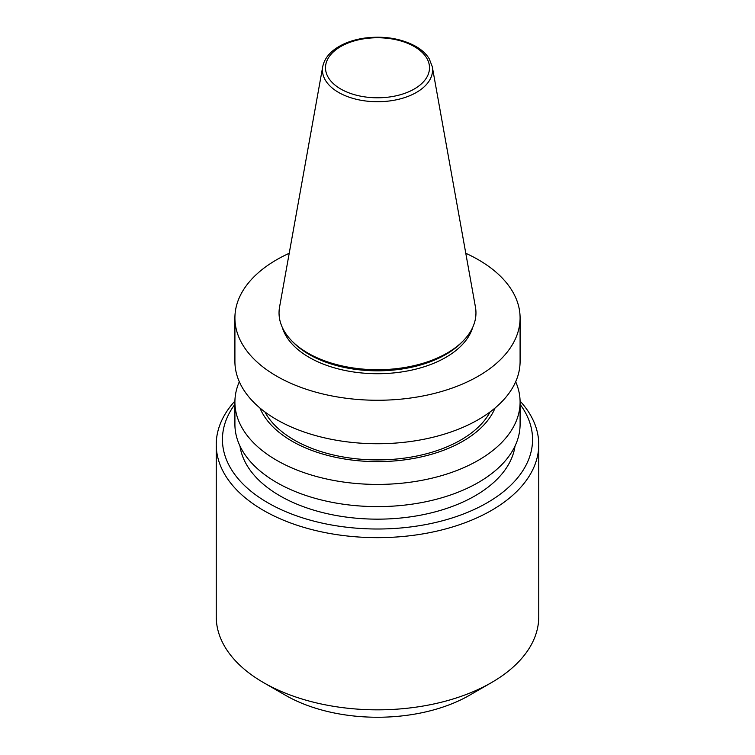 <?xml version="1.0" encoding="UTF-8"?>
<svg xmlns="http://www.w3.org/2000/svg" width="755" height="755" viewBox="0 0 755 755"><rect width="100%" height="100%" fill="white"/><g stroke="black" fill="none" stroke-linecap="round" stroke-linejoin="round"><path stroke-width="1.13" d="M432.275 66.657L475.433 307.011A98.461 56.842 180 0 1 463.051 341.024A98.461 56.842 180 0 1 377.5 369.724A98.461 56.842 180 0 1 291.949 341.024A98.461 56.842 180 0 1 279.567 307.011L322.725 66.657C324.348 58.739 329.633 52.104 338.57 46.753C345.96 42.403 354.69 39.505 364.769 38.061C384.163 35.674 401.179 38.448 415.816 46.385C421.8 49.839 426.273 53.973 429.236 58.786L432.275 66.657A55.068 31.795 180 0 1 377.5 101.727A55.068 31.795 180 0 1 322.725 66.657M463.051 341.024L461.428 342.666A96.602 55.776 180 0 1 377.5 370.818A96.602 55.776 180 0 1 293.572 342.666L291.949 341.024M472.715 327.359A96.602 55.776 180 0 1 377.5 373.716A96.602 55.776 180 0 1 282.285 327.359M465.788 253.293A142.591 82.323 180 0 1 478.33 259.729A142.591 82.323 180 0 1 520.091 317.94A142.591 82.323 180 0 1 377.5 400.263A142.591 82.323 180 0 1 234.909 317.94A142.591 82.323 180 0 1 289.212 253.293M520.091 317.94L520.091 361.409A142.591 82.323 180 0 1 377.5 443.742A142.591 82.323 180 0 1 234.909 361.409L234.909 317.94M490.127 411.909A117.846 68.035 180 0 1 377.5 459.918A117.846 68.035 180 0 1 264.873 411.909M495.053 408.011A120.828 69.762 180 0 1 377.5 461.635A120.828 69.762 180 0 1 259.947 408.011M515.674 381.747A142.591 82.323 180 0 1 520.091 402.085A142.591 82.323 180 0 1 377.5 484.417A142.591 82.323 180 0 1 234.909 402.085A142.591 82.323 180 0 1 239.326 381.747M520.091 402.085L520.091 424.291A142.591 82.323 180 0 1 377.5 506.614A142.591 82.323 180 0 1 234.909 424.291L234.909 402.085M515.033 446.016A138.005 79.671 180 0 1 377.5 519.157A138.005 79.671 180 0 1 239.967 446.016M520.091 404.312A155.058 89.524 180 0 1 377.5 529.01A155.058 89.524 180 0 1 234.909 404.312M520.082 401.056A161.259 93.101 180 0 1 538.759 444.544A161.259 93.101 180 0 1 377.5 537.654A161.259 93.101 180 0 1 216.241 444.544A161.259 93.101 180 0 1 234.918 401.056M538.759 444.544L538.759 616.731A161.259 93.101 180 0 1 491.533 682.567A161.259 93.101 180 0 1 263.467 682.567A161.259 93.101 180 0 1 216.241 616.731L216.241 444.544M491.533 682.567L469.601 695.223A130.247 75.198 180 0 1 285.399 695.223L263.467 682.567M414.268 46.546A52.001 30.021 180 0 1 390.958 96.772A52.001 30.021 180 0 1 327.274 60.004A52.001 30.021 180 0 1 414.268 46.546"/></g></svg>
